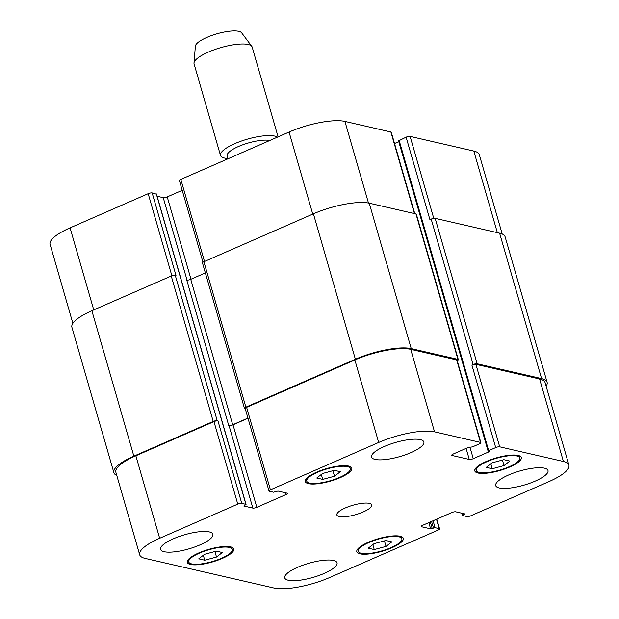 <?xml version="1.0" encoding="UTF-8"?>
<svg xmlns="http://www.w3.org/2000/svg" width="619" height="619" viewBox="0 0 619 619"><rect width="100%" height="100%" fill="white"/><g stroke="black" fill="none" stroke-linecap="round" stroke-linejoin="round"><path stroke-width="0.93" d="M228.063 158.735L227.219 155.81A23.886 6.469 -16.1 0 1 243.089 144.676A23.886 6.469 -16.1 0 1 269.83 140.467M227.993 158.503A30.238 8.194 -16.1 0 1 220.503 155.431A30.238 8.194 -16.1 0 1 244.11 140.142A30.238 8.194 -16.1 0 1 277.413 137.147M220.503 155.431L194.072 63.873A30.238 8.194 -16.1 0 1 193.995 63.022A30.238 8.194 -16.1 0 1 220.851 47.617A30.238 8.194 -16.1 0 1 251.794 46.34A30.238 8.194 -16.1 0 1 252.181 47.098L278.086 136.853M193.995 63.022L195.387 46.146A24.187 6.554 -16.1 0 1 216.874 33.821A24.187 6.554 -16.1 0 1 241.627 32.799L251.794 46.34M374.255 549.564L368.282 548.194L374.085 543.66L385.861 540.503L391.835 541.873L386.032 546.407L374.255 549.564L372.831 544.643M386.032 546.407L384.438 540.882M492.252 468.745L486.279 467.376L492.082 462.842L503.858 459.685L509.832 461.054L504.028 465.589L492.252 468.745L490.828 463.824M504.028 465.589L502.435 460.064M322.731 479.385L316.758 478.015L322.561 473.481L334.337 470.324L340.311 471.693L334.508 476.228L322.731 479.385L321.307 474.464M334.508 476.228L332.914 470.703M204.734 560.21L198.761 558.833L204.572 554.299L216.348 551.142L222.322 552.519L216.511 557.046L204.734 560.21L203.318 555.282M216.511 557.046L214.917 551.521M479.222 472.459A22.679 6.144 163.9 0 0 504.617 468.552A22.679 6.144 163.9 0 0 519.844 457.928A22.679 6.144 163.9 0 0 496.353 458.315A22.679 6.144 163.9 0 0 476.266 470.502A22.679 6.144 163.9 0 0 479.222 472.459M477.969 473.009A24.187 6.554 -16.1 0 1 474.812 470.927A24.187 6.554 -16.1 0 1 496.237 457.921A24.187 6.554 -16.1 0 1 521.299 457.511A24.187 6.554 -16.1 0 1 505.058 468.846A24.187 6.554 -16.1 0 1 477.969 473.009M361.225 553.278A22.679 6.144 163.9 0 0 386.627 549.37A22.679 6.144 163.9 0 0 401.847 538.747A22.679 6.144 163.9 0 0 378.356 539.134A22.679 6.144 163.9 0 0 358.269 551.328A22.679 6.144 163.9 0 0 361.225 553.278M359.972 553.827A24.187 6.554 -16.1 0 1 356.823 551.746A24.187 6.554 -16.1 0 1 378.24 538.739A24.187 6.554 -16.1 0 1 403.302 538.329A24.187 6.554 -16.1 0 1 387.061 549.664A24.187 6.554 -16.1 0 1 359.972 553.827M191.704 563.917A22.679 6.144 163.9 0 0 217.107 560.009A22.679 6.144 163.9 0 0 232.334 549.386A22.679 6.144 163.9 0 0 208.835 549.773A22.679 6.144 163.9 0 0 188.749 561.967A22.679 6.144 163.9 0 0 191.704 563.917M190.451 564.466A24.187 6.554 -16.1 0 1 187.302 562.385A24.187 6.554 -16.1 0 1 208.727 549.378A24.187 6.554 -16.1 0 1 233.781 548.968A24.187 6.554 -16.1 0 1 217.54 560.303A24.187 6.554 -16.1 0 1 190.451 564.466M309.701 483.099A22.679 6.144 163.9 0 0 335.103 479.191A22.679 6.144 163.9 0 0 350.323 468.568A22.679 6.144 163.9 0 0 326.832 468.954A22.679 6.144 163.9 0 0 306.745 481.149A22.679 6.144 163.9 0 0 309.701 483.099M308.448 483.648A24.187 6.554 -16.1 0 1 305.299 481.567A24.187 6.554 -16.1 0 1 326.716 468.56A24.187 6.554 -16.1 0 1 351.778 468.15A24.187 6.554 -16.1 0 1 335.537 479.485A24.187 6.554 -16.1 0 1 308.448 483.648M375.106 459.414A27.213 7.374 -16.1 0 1 371.562 457.07A27.213 7.374 -16.1 0 1 395.665 442.438A27.213 7.374 -16.1 0 1 423.86 441.981A27.213 7.374 -16.1 0 1 405.584 454.733A27.213 7.374 -16.1 0 1 375.106 459.414M164.136 551.707A27.213 7.374 -16.1 0 1 160.592 549.37A27.213 7.374 -16.1 0 1 184.694 534.739A27.213 7.374 -16.1 0 1 212.89 534.274A27.213 7.374 -16.1 0 1 194.614 547.026A27.213 7.374 -16.1 0 1 164.136 551.707M288.284 580.251A27.213 7.374 -16.1 0 1 284.74 577.914A27.213 7.374 -16.1 0 1 308.842 563.282A27.213 7.374 -16.1 0 1 337.038 562.818A27.213 7.374 -16.1 0 1 318.762 575.569A27.213 7.374 -16.1 0 1 288.284 580.251M499.254 487.958A27.213 7.374 -16.1 0 1 495.711 485.613A27.213 7.374 -16.1 0 1 519.813 470.982A27.213 7.374 -16.1 0 1 548.001 470.525A27.213 7.374 -16.1 0 1 529.732 483.277A27.213 7.374 -16.1 0 1 499.254 487.958M145.194 558.415A42.332 11.467 -16.1 0 1 139.685 554.779A42.332 11.467 -16.1 0 1 159.671 538.282L237.773 504.106A3.025 0.82 -16.1 0 1 241.766 503.348L246.06 504.4L243.824 506.002L252.838 508.075A3.025 0.82 163.9 0 0 256.823 507.317L285.963 494.566A3.025 0.82 163.9 0 0 287.386 493.389A3.025 0.82 163.9 0 0 286.992 493.126L277.977 491.053L273.528 492.213L269.389 491.262A3.025 0.82 -16.1 0 1 269.002 490.999A3.025 0.82 -16.1 0 1 270.426 489.822L378.673 442.469A42.332 11.467 -16.1 0 1 434.523 431.838L480.491 442.407A3.025 0.82 -16.1 0 1 480.886 442.67A3.025 0.82 -16.1 0 1 479.454 443.846L472.421 446.926L468.49 447.359L453.17 454.06A3.025 0.82 163.9 0 0 451.746 455.244A3.025 0.82 163.9 0 0 452.141 455.499L469.279 459.445A3.025 0.82 163.9 0 0 473.272 458.687L488.592 451.986L489.165 451.514L488.112 451.135L488.677 450.663L495.711 447.583A3.025 0.82 -16.1 0 1 499.703 446.825L563.398 461.472A42.332 11.467 -16.1 0 1 568.915 465.117A42.332 11.467 -16.1 0 1 548.929 481.613L470.819 515.782A3.025 0.82 -16.1 0 1 466.834 516.54L462.54 515.488L464.776 513.894L455.762 511.82A3.025 0.82 163.9 0 0 451.769 512.578L422.638 525.322A3.025 0.82 163.9 0 0 421.214 526.498A3.025 0.82 163.9 0 0 421.609 526.761L430.623 528.835L435.064 527.674L439.204 528.626A3.025 0.82 -16.1 0 1 439.598 528.889A3.025 0.82 -16.1 0 1 438.175 530.065L329.927 577.426A42.332 11.467 -16.1 0 1 274.07 588.05L145.194 558.415M339.227 516.54A18.144 4.913 -16.1 0 1 336.868 514.977A18.144 4.913 -16.1 0 1 352.938 505.22A18.144 4.913 -16.1 0 1 371.733 504.911A18.144 4.913 -16.1 0 1 359.546 513.414A18.144 4.913 -16.1 0 1 339.227 516.54M72.872 323.311L50.085 244.358A42.332 11.467 -16.1 0 1 70.071 227.862L148.181 193.685A3.025 0.82 -16.1 0 1 152.166 192.927L156.383 194.157M157.118 196.246L163.238 197.654A3.025 0.82 163.9 0 0 167.231 196.896L182.218 190.335M202.97 262.232L179.402 180.578A3.025 0.82 -16.1 0 1 180.825 179.402L289.073 132.048A42.332 11.467 -16.1 0 1 344.93 121.417L390.891 131.986A3.025 0.82 -16.1 0 1 391.285 132.249L414.784 213.671M394.535 143.515L398.783 141.65M398.667 140.815L406.118 137.163A3.025 0.82 -16.1 0 1 410.103 136.404L473.806 151.051A42.332 11.467 -16.1 0 1 479.315 154.696L502.21 234.013M205.369 272.925L190.745 279.324A3.025 0.82 -16.1 0 1 186.752 280.082L228.728 425.508A3.025 0.82 163.9 0 0 232.721 424.75L247.948 418.08M152.166 192.927L175.982 275.424L175.239 275.254A3.025 0.82 163.9 0 0 171.254 276.012L91.883 310.738A42.332 11.467 163.9 0 0 71.905 327.234L113.881 472.653A42.332 11.467 -16.1 0 1 133.859 456.157L213.222 421.438A3.025 0.82 -16.1 0 1 217.215 420.68L217.95 420.85L241.766 503.348M568.915 465.117L545.099 382.619A42.332 11.467 -16.1 0 0 539.59 378.975L475.887 364.328A3.025 0.82 -16.1 0 0 471.902 365.086L473.156 364.537A3.025 0.82 -16.1 0 1 477.148 363.779L541.586 378.596A42.332 11.467 -16.1 0 1 547.095 382.233L505.119 236.814A42.332 11.467 163.9 0 0 499.61 233.17L435.172 218.352A3.025 0.82 163.9 0 0 431.18 219.111L429.926 219.66L406.118 137.163M458.323 359.624L416.355 214.197A3.025 0.82 163.9 0 0 415.96 213.934L369.257 203.202A42.332 11.467 163.9 0 0 313.407 213.826L203.899 261.729A3.025 0.82 163.9 0 0 202.475 262.913L244.451 408.331A3.025 0.82 -16.1 0 1 245.875 407.155L355.376 359.244A42.332 11.467 -16.1 0 1 411.233 348.621L457.936 359.36A3.025 0.82 -16.1 0 1 458.323 359.624A3.025 0.82 -16.1 0 1 457.209 360.653M139.685 554.779L115.869 472.274A42.332 11.467 -16.1 0 1 135.855 455.777L213.965 421.609A3.025 0.82 -16.1 0 1 217.95 420.85M228.728 425.508L229.022 425.57A3.025 0.82 163.9 0 0 233.015 424.812L248.002 418.258M269.002 490.999L245.186 408.501A3.025 0.82 -16.1 0 1 246.617 407.325L354.865 359.964A42.332 11.467 -16.1 0 1 410.714 349.34L456.675 359.91A3.025 0.82 -16.1 0 1 457.07 360.173L480.886 442.67M116.79 475.462A42.332 11.467 -16.1 0 1 113.881 472.653M547.095 382.233A42.332 11.467 -16.1 0 1 546.128 386.163M245.24 408.687L244.838 408.594A3.025 0.82 -16.1 0 1 244.451 408.331M93.755 309.918L70.071 227.862M171.873 275.772L148.181 193.685M190.992 279.215L167.231 196.896M187.046 280.128L163.238 197.654M204.51 261.466L180.825 179.402M312.757 214.104L289.073 132.048M368.483 203.04L344.93 121.417M414.444 213.586L390.891 131.986M433.764 218.375L410.103 136.404M497.359 232.651L473.806 151.051M135.855 455.777L159.671 538.282M213.965 421.609L237.773 504.106M229.022 425.57L252.838 508.075M233.015 424.812L256.823 507.317M285.444 492.77L285.963 494.566M246.617 407.325L270.426 489.822M354.865 359.964L378.673 442.469M410.714 349.34L434.523 431.838M456.675 359.91L480.491 442.407M451.94 454.81L452.141 455.499M466.099 448.411L469.279 459.445M469.914 447.034L473.272 458.687M475.887 364.328L499.703 446.825M471.902 365.086L495.711 447.583M539.59 378.975L563.398 461.472M421.407 526.073L421.609 526.761M436.503 519.256L439.204 528.626M433.068 520.757L435.064 527.674M431.575 521.415L433.47 527.984M430.321 521.964L432.217 528.533M428.828 522.614L430.623 528.835M464.157 513.747L464.366 514.466M462.641 513.399L463.105 515.016M499.61 233.17L541.586 378.596M435.172 218.352L477.148 363.779M431.18 219.111L473.156 364.537M399.085 140.242L488.677 450.663M488.383 451.266L488.592 451.986M415.96 213.934L457.936 359.36M369.257 203.202L411.233 348.621M313.407 213.826L355.376 359.244M203.899 261.729L245.875 407.155M190.745 279.324L232.721 424.75M156.305 193.879L245.905 504.299M175.239 275.254L217.215 420.68M171.254 276.012L213.222 421.438M91.883 310.738L133.859 456.157M475.632 468.312L476.266 470.502M519.217 455.739L519.844 457.928M357.643 549.13L358.269 551.328M401.22 536.557L401.847 538.747M188.122 559.769L188.749 561.967M231.699 547.196L232.334 549.386M306.119 478.951L306.745 481.149M349.696 466.378L350.323 468.568M436.782 519.132L439.598 528.889M462.54 515.488L461.882 513.228M488.112 451.135L398.512 140.714M246.06 504.4L156.46 193.979"/></g></svg>
